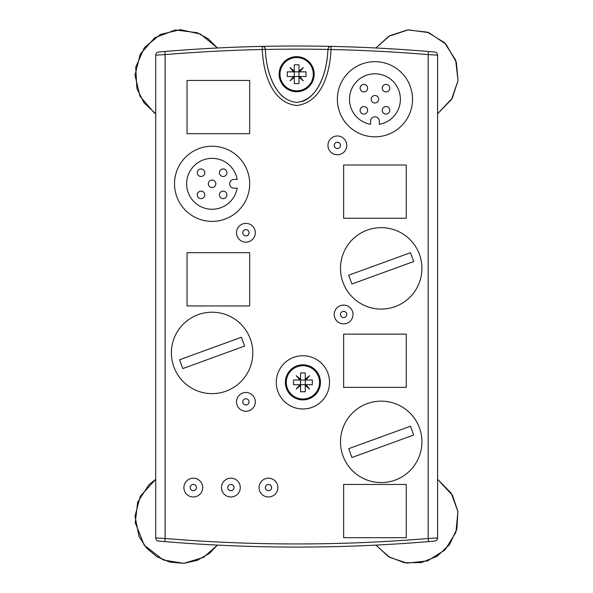 <?xml version="1.0" encoding="UTF-8"?>
<svg xmlns="http://www.w3.org/2000/svg" width="593" height="593" viewBox="0 0 593 593"><rect width="100%" height="100%" fill="white"/><g stroke="black" fill="none" stroke-linecap="round" stroke-linejoin="round"><path stroke-width="0.89" d="M437.575 537.947L437.575 55.142L428.176 54.608L428.176 538.488L428.442 541.609L434.713 541.068A3.128 3.128 0 0 0 437.575 537.947L428.176 538.488A1585.423 1585.423 0 0 1 165.113 538.488L155.722 537.947A3.128 3.128 0 0 0 158.583 541.068L164.854 541.609L165.113 538.488L165.113 54.608L164.854 51.487L158.583 52.021A3.128 3.128 0 0 0 155.722 55.142L155.722 537.947M437.575 55.142A3.128 3.128 0 0 0 434.713 52.021L428.442 51.487A1588.551 1588.551 0 0 0 331.109 46.387A3.128 3.128 0 0 0 327.907 49.412L331.035 49.515C330.086 71.368 322.436 102.441 296.648 105.51C270.86 102.441 263.203 71.368 262.254 49.515A1585.423 1585.423 0 0 0 165.113 54.608L155.722 55.142M301.852 101.596A56.372 31.318 90 0 0 327.907 49.449L327.907 49.412C328.374 47.321 329.441 46.313 331.109 46.387A1588.551 1588.551 0 0 0 164.854 51.487A1588.551 1588.551 0 0 1 262.188 46.387C263.855 46.313 264.923 47.321 265.39 49.412A3.128 3.128 0 0 0 262.188 46.387L262.254 49.515L265.39 49.449A56.372 31.318 90 0 0 283.854 97.46M331.109 46.387A1588.551 1588.551 0 0 1 428.442 51.487L428.176 54.608A1585.423 1585.423 0 0 0 331.035 49.515L331.109 46.387A1588.551 1588.551 0 0 0 262.188 46.387M164.854 541.609A1588.551 1588.551 0 0 0 428.442 541.609A1588.551 1588.551 0 0 1 164.854 541.609M255.309 232.76A9.392 9.392 0 0 1 241.218 240.899A9.392 9.392 0 0 1 241.218 224.621A9.392 9.392 0 0 1 255.309 232.76A9.392 9.392 0 0 0 241.218 224.621A9.392 9.392 0 0 0 241.218 240.899A9.392 9.392 0 0 0 255.309 232.76M255.309 401.869A9.392 9.392 0 0 1 241.218 410.008A9.392 9.392 0 0 1 241.218 393.737A9.392 9.392 0 0 1 255.309 401.869A9.392 9.392 0 0 0 241.218 393.737A9.392 9.392 0 0 0 241.218 410.008A9.392 9.392 0 0 0 255.309 401.869M240.276 487.579A9.392 9.392 0 0 1 226.185 495.718A9.392 9.392 0 0 1 226.185 479.44A9.392 9.392 0 0 1 240.276 487.579A9.392 9.392 0 0 0 226.185 479.44A9.392 9.392 0 0 0 226.185 495.718A9.392 9.392 0 0 0 240.276 487.579M277.858 487.579A9.392 9.392 0 0 1 263.766 495.718A9.392 9.392 0 0 1 263.766 479.44A9.392 9.392 0 0 1 277.858 487.579M202.695 487.579A9.392 9.392 0 0 1 188.604 495.718A9.392 9.392 0 0 1 188.604 479.44A9.392 9.392 0 0 1 202.695 487.579A9.392 9.392 0 0 0 188.604 479.44A9.392 9.392 0 0 0 188.604 495.718A9.392 9.392 0 0 0 202.695 487.579M353.02 314.49A9.392 9.392 0 0 1 338.929 322.629A9.392 9.392 0 0 1 338.929 306.359A9.392 9.392 0 0 1 353.02 314.49A9.392 9.392 0 0 0 338.929 306.359A9.392 9.392 0 0 0 338.929 322.629A9.392 9.392 0 0 0 353.02 314.49M346.757 145.381A9.392 9.392 0 0 1 332.666 153.52A9.392 9.392 0 0 1 332.666 137.242A9.392 9.392 0 0 1 346.757 145.381M249.675 305.944L187.04 305.944L187.04 252.7L249.675 252.7L249.675 305.944L187.04 305.944L187.04 252.7L249.675 252.7L249.675 305.944M406.257 387.362L343.621 387.362L343.621 334.126L406.257 334.126L406.257 387.362L343.621 387.362L343.621 334.126L406.257 334.126L406.257 387.362M406.257 537.688L343.621 537.688L343.621 484.451L406.257 484.451L406.257 537.688L343.621 537.688L343.621 484.451L406.257 484.451L406.257 537.688M406.257 218.254L343.621 218.254L343.621 165.017L406.257 165.017L406.257 218.254L343.621 218.254L343.621 165.017L406.257 165.017L406.257 218.254M249.675 133.699L187.04 133.699L187.04 80.463L249.675 80.463L249.675 133.699L187.04 133.699L187.04 80.463L249.675 80.463L249.675 133.699M249.675 183.808A37.581 37.581 0 0 1 193.303 216.349A37.581 37.581 0 0 1 193.303 151.259A37.581 37.581 0 0 1 249.675 183.808M412.52 99.246A37.581 37.581 0 0 1 356.148 131.794A37.581 37.581 0 0 1 356.148 66.705A37.581 37.581 0 0 1 412.52 99.246M329.53 382.352A26.618 26.618 0 0 1 289.599 405.404A26.618 26.618 0 0 1 289.599 359.299A26.618 26.618 0 0 1 329.53 382.352M327.907 49.412C327.306 70.834 318.597 100.284 296.648 102.381C274.7 100.284 265.99 70.834 265.39 49.412M334.348 146.256A3.128 3.128 0 0 1 338.106 142.342A3.128 3.128 0 0 1 339.619 147.553A3.128 3.128 0 0 1 334.348 146.256L334.304 146.056M328.337 147.998A9.392 9.392 0 0 0 344.133 151.89A9.392 9.392 0 0 0 339.604 136.257A9.392 9.392 0 0 0 328.337 147.998M249.045 232.76A3.128 3.128 0 0 1 244.346 235.473A3.128 3.128 0 0 1 244.346 230.047A3.128 3.128 0 0 1 249.045 232.76L249.03 233.064M346.757 314.49A3.128 3.128 0 0 1 342.057 317.203A3.128 3.128 0 0 1 342.057 311.785A3.128 3.128 0 0 1 346.757 314.49L346.742 314.801M249.045 401.869A3.128 3.128 0 0 1 244.346 404.582A3.128 3.128 0 0 1 244.346 399.163A3.128 3.128 0 0 1 249.045 401.869L249.038 402.076M271.342 488.81A3.128 3.128 0 0 1 265.96 489.462A3.128 3.128 0 0 1 268.088 484.474A3.128 3.128 0 0 1 271.342 488.81M277.101 491.271A9.392 9.392 0 0 0 267.339 478.255A9.392 9.392 0 0 0 260.95 493.22A9.392 9.392 0 0 0 277.101 491.271M234.013 487.579A3.128 3.128 0 0 1 229.313 490.292A3.128 3.128 0 0 1 229.313 484.866A3.128 3.128 0 0 1 234.013 487.579L233.998 487.883M196.431 487.579A3.128 3.128 0 0 1 191.739 490.292A3.128 3.128 0 0 1 191.739 484.866A3.128 3.128 0 0 1 196.431 487.579L196.416 487.883M379.327 124.315L379.327 121.172A4.381 4.381 0 0 0 374.939 116.791A4.381 4.381 0 0 0 370.558 121.172L370.558 124.315A25.447 25.447 0 0 1 353.673 85.273A25.447 25.447 0 0 1 396.206 85.273A25.447 25.447 0 0 1 379.327 124.315M363.865 91.937A3.758 3.758 0 0 0 367.119 86.304A3.758 3.758 0 0 0 360.611 86.304A3.758 3.758 0 0 0 363.865 91.937M386.013 91.937A3.758 3.758 0 0 0 389.267 86.296A3.758 3.758 0 0 0 382.759 86.296A3.758 3.758 0 0 0 386.013 91.937M386.013 114.078A3.758 3.758 0 0 0 389.267 108.445A3.758 3.758 0 0 0 382.759 108.445A3.758 3.758 0 0 0 386.013 114.078M374.939 103.004A3.758 3.758 0 0 0 378.193 97.371A3.758 3.758 0 0 0 371.685 97.371A3.758 3.758 0 0 0 374.939 103.004M363.865 114.078A3.758 3.758 0 0 0 367.119 108.437A3.758 3.758 0 0 0 360.611 108.437A3.758 3.758 0 0 0 363.865 114.078M237.163 179.42L234.013 179.42A4.381 4.381 0 0 0 229.632 183.808A4.381 4.381 0 0 0 234.013 188.189L237.163 188.189A25.447 25.447 0 0 1 198.114 205.074A25.447 25.447 0 0 1 198.114 162.534A25.447 25.447 0 0 1 237.163 179.42M204.785 194.882A3.758 3.758 0 0 0 199.144 191.628A3.758 3.758 0 0 0 199.144 198.136A3.758 3.758 0 0 0 204.785 194.882M204.778 172.733A3.758 3.758 0 0 0 199.137 169.479A3.758 3.758 0 0 0 199.137 175.988A3.758 3.758 0 0 0 204.778 172.733M226.926 172.733A3.758 3.758 0 0 0 221.285 169.479A3.758 3.758 0 0 0 221.285 175.988A3.758 3.758 0 0 0 226.926 172.733M215.852 183.808A3.758 3.758 0 0 0 210.211 180.554A3.758 3.758 0 0 0 210.211 187.062A3.758 3.758 0 0 0 215.852 183.808M226.919 194.882A3.758 3.758 0 0 0 221.278 191.628A3.758 3.758 0 0 0 221.278 198.136A3.758 3.758 0 0 0 226.919 194.882M314.186 74.199A17.538 17.538 0 0 0 296.648 56.661A17.538 17.538 0 0 0 279.11 74.199A17.538 17.538 0 0 0 296.648 91.73A17.538 17.538 0 0 0 314.186 74.199M313.289 74.199A16.641 16.641 0 0 0 296.648 57.558A16.641 16.641 0 0 0 280.007 74.199A16.641 16.641 0 0 0 296.648 90.84A16.641 16.641 0 0 0 313.289 74.199M299.687 71.849L298.998 71.849L298.998 71.153L303.29 67.55L299.687 71.849L306.04 71.849L306.04 76.541L299.687 76.541L303.29 80.841L298.998 77.238L298.998 83.591L294.298 83.591L294.298 77.238L290.007 80.841L293.609 76.541L287.249 76.541L287.249 71.849L293.609 71.849L290.007 67.55L294.298 71.153L294.298 71.849L293.609 71.849M293.609 76.541L294.298 76.541L294.298 77.238M298.998 77.238L298.998 76.541L299.687 76.541M294.298 71.153L294.298 64.8L298.998 64.8L298.998 71.153M294.298 71.849L294.298 76.541L298.998 76.541L298.998 71.849L294.298 71.849M285.374 382.352A17.538 17.538 0 0 0 302.912 399.89A17.538 17.538 0 0 0 320.45 382.352A17.538 17.538 0 0 0 302.912 364.814A17.538 17.538 0 0 0 285.374 382.352M286.271 382.352A16.641 16.641 0 0 0 302.912 398.993A16.641 16.641 0 0 0 319.553 382.352A16.641 16.641 0 0 0 302.912 365.711A16.641 16.641 0 0 0 286.271 382.352M299.873 384.701L300.562 384.701L300.562 385.398L296.27 389.001L299.873 384.701L293.513 384.701L293.513 380.009L299.873 380.009L296.27 375.71L300.562 379.312L300.562 372.96L305.262 372.96L305.262 379.312L309.553 375.71L305.951 380.009L312.303 380.009L312.303 384.701L305.951 384.701L309.553 389.001L305.262 385.398L305.262 384.701L305.951 384.701M305.951 380.009L305.262 380.009L305.262 379.312M300.562 379.312L300.562 380.009L299.873 380.009M305.262 385.398L305.262 391.751L300.562 391.751L300.562 385.398M305.262 384.701L305.262 380.009L300.562 380.009L300.562 384.701L305.262 384.701M413.706 435.025L351.908 457.514L348.699 448.686L410.497 426.197L413.706 435.025M342.947 455.78A40.709 40.709 0 0 0 412.394 468.025A40.709 40.709 0 0 0 388.274 401.765A40.709 40.709 0 0 0 342.947 455.78M413.706 261.528L351.908 284.025L348.699 275.196L410.497 252.7L413.706 261.528M342.947 282.283A40.709 40.709 0 0 0 412.394 294.528A40.709 40.709 0 0 0 388.274 228.268A40.709 40.709 0 0 0 342.947 282.283M244.598 346.082L182.8 368.579L179.583 359.751L241.388 337.254L244.598 346.082M173.838 366.845A40.709 40.709 0 0 0 243.278 379.083A40.709 40.709 0 0 0 219.158 312.822A40.709 40.709 0 0 0 173.838 366.845M265.39 49.449A1585.423 1585.423 0 0 1 327.907 49.449M340.145 143.943L340.486 145.181M339.641 147.531L339.24 147.887M337.358 148.517L336.802 148.465M335.008 147.449L334.66 146.968M334.282 144.796L334.452 144.218M335.942 142.594L336.505 142.364M337.276 142.253L338.173 142.357M339.011 142.72L339.7 143.298M242.841 233.36L242.841 232.167M243.997 230.284L244.501 229.965M246.695 229.728L247.251 229.928M248.786 231.515L248.971 232.085M248.66 234.272L248.319 234.761M246.406 235.851L245.806 235.888M244.998 235.755L244.205 235.384M243.59 234.865L243.1 234.131M340.552 315.091L340.545 313.897M341.701 312.022L342.205 311.703M344.4 311.458L344.963 311.666M346.497 313.252L346.683 313.816M346.364 316.002L346.03 316.499M344.11 317.589L343.517 317.626M342.71 317.492L341.909 317.114M341.301 316.595L340.812 315.869M242.841 402.477L242.841 401.276M243.997 399.4L244.479 399.089M246.599 398.815L247.162 399M248.749 400.542L248.949 401.098M248.704 403.292L248.385 403.796M246.503 404.945L245.895 405.004M245.124 404.9L244.286 404.552M243.59 403.966L243.086 403.218M265.405 486.897L265.79 485.941M266.346 485.274L267.502 484.6M269.014 484.496L270.252 485.007M271.149 485.971L271.409 486.512M271.379 488.721L271.038 489.358M268.77 490.693L267.992 490.678M265.679 489.017L265.464 488.476M227.808 488.18L227.808 486.986M228.965 485.104L229.469 484.785M231.663 484.548L232.226 484.748M233.753 486.334L233.939 486.905M233.864 488.543L233.286 489.581M231.374 490.67L230.773 490.707M229.965 490.574L229.172 490.203M228.557 489.685L228.068 488.951M190.227 488.18L190.227 486.986M191.383 485.104L191.887 484.785M194.081 484.548L194.645 484.748M196.179 486.334L196.357 486.905M196.283 488.543L195.712 489.581M193.792 490.67L193.192 490.707M192.384 490.574L191.591 490.203M190.983 489.685L190.486 488.951M456.336 62.117L446.003 44.201L428.843 32.652L408.347 29.835L388.711 36.321L375.866 47.989L389.868 35.639L407.636 29.909L427.486 32.163L444.491 42.659L455.661 60.063L458.026 80.611L451.503 99.483L437.575 113.789L452.237 98.26L458.026 80.611L456.336 62.117M136.901 88.602L144.084 102.863L155.722 113.789L154.173 112.729L139.978 96.259L134.974 75.118L140.282 54.052L154.714 37.789L175.365 29.969L197.269 32.726L208.425 38.938L217.431 47.989L200.575 34.149L180.383 29.65L160.273 34.49L144.351 47.685L135.715 67.246L136.901 88.602M163.312 559.985L183.719 563.35L203.525 557.398L217.431 545.108L209.462 553.343L197.358 560.333L183.719 563.35L169.798 562.112L156.9 556.731L146.464 547.984L139.058 536.554L134.996 516.273L140.267 496.274L155.722 479.307L148.858 484.8L137.658 502.189L135.256 522.737L144.188 545.197L163.312 559.985M407.013 563.113L427.575 560.896L445.069 549.867L455.928 532.262L457.929 511.677L451.295 493.265L437.575 479.307L452.541 495.377L457.907 511.551L456.899 528.963L449.538 544.619L437.078 556.301L421.364 562.587L404.47 562.727L388.578 556.686L375.866 545.108L389.594 557.294L407.013 563.113"/></g></svg>
